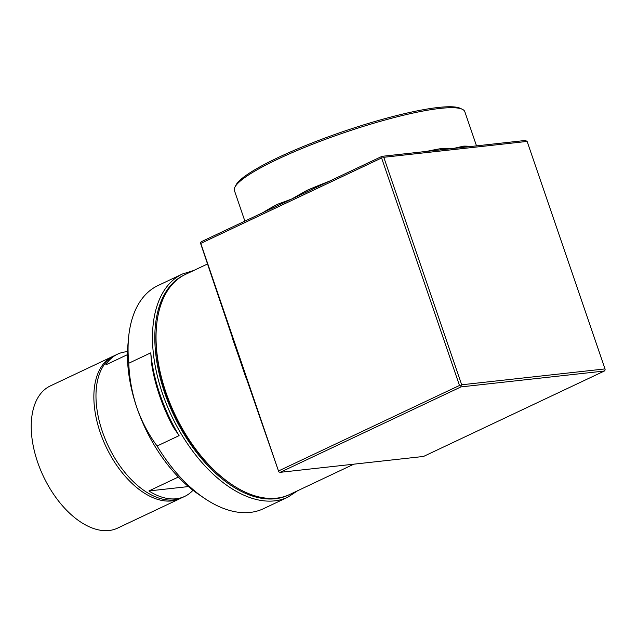 <?xml version="1.0" encoding="UTF-8"?>
<svg xmlns="http://www.w3.org/2000/svg" width="637" height="637" viewBox="0 0 637 637"><rect width="100%" height="100%" fill="white"/><g stroke="black" fill="none" stroke-linecap="round" stroke-linejoin="round"><path stroke-width="0.96" d="M245.914 376.427L245.548 376.602L200.4 242.864L201.228 241.749L291.635 199.039L306.771 190.447A121.763 19.245 -18.9 0 1 329.01 181.378M277.111 205.902A1.648 1.139 62.2 0 0 277.35 204.35L291.635 199.039L382.033 156.328L453.703 148.397L463.64 146.136A121.763 19.245 -18.9 0 1 470.878 146.494M441.274 149.767A1.648 1.155 80.2 0 1 440.31 148.716L453.703 148.397L525.374 140.459L527.125 141.422L383.785 157.291L461.674 384.788L605.015 368.919L527.125 141.422M278.68 470.894L459.484 385.473L381.595 157.976L200.79 243.398L278.815 471.898L232.871 339.577A121.763 69.489 -115.3 0 1 232.051 335.93M460.981 386.898L280.169 472.328L423.509 456.458L604.322 371.029L460.981 386.898L460.838 385.895L459.484 385.473M231.335 484.216L230.196 483.443A120.114 68.549 -115.3 0 1 156.407 327.275L156.535 325.905A121.763 69.489 64.7 0 0 231.335 484.216A121.763 69.489 64.7 0 0 289.62 494.519L353.869 464.166M207.431 264.013L185.59 274.332A121.763 69.489 64.7 0 0 156.535 325.905M234.91 187.159L235.929 185.136A120.114 18.991 -18.9 0 1 317.441 140.888A120.114 18.991 -18.9 0 1 438.272 107.47A120.114 18.991 -18.9 0 1 460.28 108.322L462.335 109.293A121.763 19.245 161.1 0 0 440.024 108.425A121.763 19.245 161.1 0 0 317.537 142.306A121.763 19.245 161.1 0 0 234.91 187.159A121.763 19.245 161.1 0 0 234.424 190.582L244.879 221.127M476.516 145.873L464.819 111.698A121.763 19.245 161.1 0 0 462.335 109.293M605.015 368.919L605.15 369.922L604.322 371.029M200.79 243.398L200.4 242.864M383.785 157.291L382.423 156.861L381.595 157.976M382.423 156.861L382.033 156.328M460.838 385.895L461.674 384.788M278.815 471.898L280.169 472.328M464.763 147.171A1.648 1.457 89.1 0 1 463.64 146.136M306.787 191.88A1.648 0.709 66.7 0 0 306.771 190.447M114.023 355.86A78.654 44.885 64.7 0 0 112.956 356.33L50.323 385.926A78.654 44.885 64.7 0 0 37.623 462.159A78.654 44.885 64.7 0 0 117.519 528.153L180.152 498.564A78.654 44.885 64.7 0 0 181.195 498.038M112.956 356.33A78.654 44.885 64.7 0 0 100.256 432.571A78.654 44.885 64.7 0 0 180.152 498.564M127.464 354.642L105.734 364.905A78.654 44.885 -115.3 0 1 117.511 354.18L115.066 355.335A78.654 44.885 64.7 0 0 102.374 431.575A78.654 44.885 64.7 0 0 182.27 497.561L184.706 496.406A78.654 44.885 -115.3 0 1 148.891 490.952L178.352 477.033M117.511 354.18A78.654 44.885 -115.3 0 1 127.511 351.688M192.987 490.267A78.654 44.885 -115.3 0 1 184.706 496.406M188.441 486.572L148.891 490.952M182.445 273.998A123.411 70.428 -115.3 0 0 171.48 415.666A123.411 70.428 -115.3 0 0 287.876 497.163L263.447 508.708A123.411 70.428 -115.3 0 1 204.373 498.261L198.688 494.408A115.178 65.738 -115.3 0 1 136.82 407.521C132.074 393.228 129.383 378.466 128.762 363.241A123.411 70.428 -115.3 0 1 128.563 337.809A123.411 70.428 -115.3 0 1 158.008 285.543L182.445 273.998L193.648 270.526M204.373 498.261A123.411 70.428 -115.3 0 1 157.1 446.019C148.564 434.506 141.804 421.67 136.82 407.521A115.178 65.738 -115.3 0 1 127.933 344.649L128.563 337.809M128.762 363.241L150.754 352.85A123.411 70.428 64.7 0 0 179.093 435.628L157.1 446.019M179.093 435.628L173.375 427.236A120.114 68.549 -115.3 0 1 151.574 363.56L150.754 352.85M247.196 380.154A121.763 69.489 -115.3 0 1 245.548 376.602M263.073 212.535A121.763 19.245 -18.9 0 1 277.35 204.35M426.655 151.391A121.763 19.245 -18.9 0 1 440.31 148.716M289.007 494.806A121.763 69.489 -115.3 0 1 173.551 414.687A121.763 69.489 -115.3 0 1 184.985 274.627M287.876 497.163L297.678 490.713"/></g></svg>
